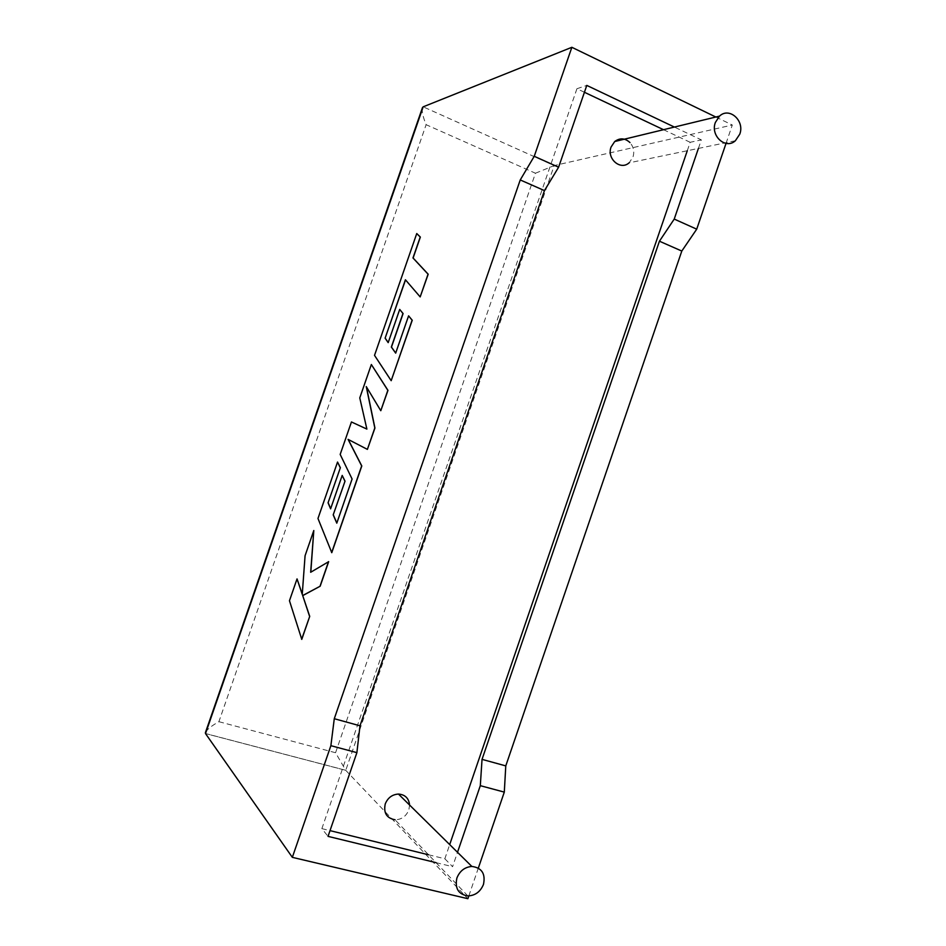 <?xml version="1.0" encoding="UTF-8"?>
<svg xmlns="http://www.w3.org/2000/svg" width="946" height="946" viewBox="0 0 946 946"><rect width="100%" height="100%" fill="white"/><g stroke="black" fill="none" stroke-linecap="round" stroke-linejoin="round"><path stroke-width="0.71" stroke-dasharray="4.73 3.55" d="M735.373 140.741L629.102 162.83L632.98 157.119C634.577 151.667 633.583 146.807 629.977 142.574M467.88 895.945L395.073 819.78C401.589 819.603 406.177 816.327 408.838 809.942L409.594 805.046M726.031 143.402L732.31 125.014L554.179 165.574L423.169 106.827M715.826 117.02L732.31 125.014M698.408 148.416L701.329 139.878L674.392 127.06M422.271 108.199C421.869 112.018 423.158 117.517 426.126 124.695L535.448 173.224L335.558 752.732L345.68 770.269L467.868 898.7M468.814 895.945L478.333 868.085M584.427 92.27L576.93 88.723L321.865 828.637L328.037 836.37M576.93 88.723L586.792 85.412M687.293 150.733L690.178 142.302L701.329 139.878M428.514 854.77L444.845 858.767L449.693 844.589M444.845 858.767L452.59 866.678L457.509 852.299M321.865 828.637L330.012 830.623M690.178 142.302L663.524 129.697M436.059 862.657L452.59 866.678M535.448 173.224L554.179 165.574L345.751 770.34L205.507 733.576M205.601 732.062C207.612 728.988 212.046 725.523 218.893 721.692L426.126 124.695M289.464 600.734L301.774 639.366M328.664 561.676L310.808 572.188M313.93 530.576L305.191 555.763L302.259 594.076M297.162 578.952L289.594 600.769M371.471 364.565L359.894 397.935L367.001 429.141M351.557 421.999L340.3 454.482L352.208 479.054L336.847 523.032M342.31 475.46L330.651 508.7M337.663 462.086L318.104 518.526L331.774 552.677M348.069 439.37L367.521 449.433M366.433 386.867L380.919 410.753M405.527 279.886L420.308 296.961M416.867 233.603L374.64 355.4L391.301 380.73M408.707 315.893L395.7 353.047M399.827 309.46L388.227 342.547M335.558 752.732L218.893 721.692M205.459 733.505L345.68 770.269"/><path stroke-width="1.42" d="M715.377 122.436L719.504 116.133C729.283 106.626 745.022 120.816 739.748 134.202L735.373 140.741C725.641 149.823 710.15 135.798 715.377 122.436M629.977 142.574C625.034 138.033 619.949 137.678 614.723 141.522L611.081 147.02C606.504 158.656 620.434 170.777 629.102 162.83M483.477 884.392C485.676 873.737 481.798 867.754 471.853 866.441C464.782 867.056 459.791 870.911 456.894 877.994C454.707 888.341 458.361 894.325 467.88 895.945C475.235 895.602 480.438 891.747 483.477 884.392M409.594 805.046C408.849 798.258 405.125 794.605 398.455 794.061C392.2 794.486 387.801 797.762 385.259 803.911C383.367 812.91 386.63 818.195 395.073 819.78M478.333 868.085L504.301 792.109L505.779 765.893L681.806 251.057L696.717 229.169L674.226 219.082L698.408 148.416M696.717 229.169L726.031 143.402M674.392 127.06L586.792 85.412L558.601 167.217L534.242 156.291L571.857 47.3L715.826 117.02M571.857 47.3L423.169 106.827L422.271 108.199M423.169 106.827L205.507 733.576L292.338 857.348L330.875 745.685L334.281 718.712L520.241 179.941L534.242 156.291M292.338 857.348L467.868 898.7L468.814 895.945M436.059 862.657L328.037 836.37L356.89 752.649L359.988 725.795L544.458 190.595L558.601 167.217M457.509 852.299L480.308 785.677L482.034 759.366L659.433 241.206L674.226 219.082M449.693 844.589L687.293 150.733M330.012 830.623L428.514 854.77M663.524 129.697L584.427 92.27M504.301 792.109L480.308 785.677M356.89 752.649L330.875 745.685M505.779 765.893L482.034 759.366M681.806 251.057L659.433 241.206M359.988 725.795L334.281 718.712M544.458 190.595L520.241 179.941M205.507 733.576L205.601 732.062M313.8 530.529L305.073 555.716L302.247 594.36L297.032 578.905L289.464 600.734L301.774 639.366L309.72 616.378L302.72 595.625L320.174 586.213L328.664 561.676L310.666 572.271L313.8 530.529L310.808 572.188M301.644 639.319L309.72 616.378M309.59 616.343L302.72 595.625M302.59 595.578L320.174 586.213M320.044 586.177L328.534 561.628M302.259 594.076L297.032 578.905M331.656 552.63L361.668 465.917L348.069 439.37L367.391 449.385L374.805 427.982L366.256 386.583L380.789 410.706L387.836 390.32L371.352 364.517L359.776 397.899L366.882 429.094L351.439 421.963L340.182 454.435L352.089 479.007L336.788 523.173L333.205 514.872L345.03 481.171L342.192 475.412L330.603 508.842L328.061 502.799L340.371 467.702L337.545 462.05L317.974 518.479L331.774 552.677L361.798 465.964L348.199 439.441M371.352 364.517L387.966 390.367L380.789 410.706M366.882 429.094L351.439 421.963M336.847 523.032L333.335 514.92M333.205 514.872L345.03 481.171M344.9 481.136L342.192 475.412M330.651 508.7L328.191 502.834M328.061 502.799L340.371 467.702M340.241 467.667L337.545 462.05M367.391 449.385L374.935 428.03L366.433 386.867M385.105 338.195L405.42 279.768L420.178 296.914L428.053 274.163L412.976 257.962L420.237 237.02L416.748 233.556L374.521 355.353L391.183 380.682L412.113 320.197L408.589 315.846L395.676 353.13L391.337 347.052L402.961 313.504L399.709 309.413L388.191 342.641L385.105 338.195L405.527 279.886M420.178 296.914L428.183 274.21L413.106 258.01L420.355 237.068L416.748 233.556M391.183 380.682L412.243 320.245L408.589 315.846M395.7 353.047L391.467 347.099L403.091 313.564L399.709 309.413M388.227 342.547L385.235 338.242M719.504 116.133L614.723 141.522M471.853 866.441L398.455 794.061M422.531 107.454L205.365 732.772"/></g></svg>
